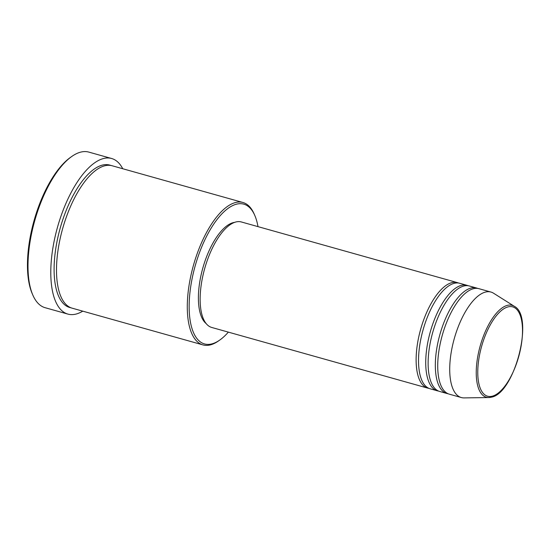 <?xml version="1.0" encoding="UTF-8"?>
<svg xmlns="http://www.w3.org/2000/svg" width="550" height="550" viewBox="0 0 550 550"><rect width="100%" height="100%" fill="white"/><g stroke="black" fill="none" stroke-linecap="round" stroke-linejoin="round"><path stroke-width="0.82" d="M428.952 388.369A54.787 22.722 -74.3 0 1 427.735 388.114A54.787 22.722 -74.3 0 1 419.079 335.466A54.787 22.722 -74.3 0 1 451.839 282.645A54.787 22.722 -74.3 0 1 457.359 282.618A54.787 22.722 -74.3 0 1 458.535 283.037M438.556 391.064A54.787 22.722 -74.3 0 1 437.332 390.809L430.134 388.788A54.787 22.722 -74.3 0 1 421.479 336.139A54.787 22.722 -74.3 0 1 454.238 283.319A54.787 22.722 -74.3 0 1 459.759 283.291L466.957 285.312A54.787 22.722 -74.3 0 1 468.132 285.732M437.332 390.809A54.787 22.722 -74.3 0 1 428.684 338.161A54.787 22.722 -74.3 0 1 461.443 285.34A54.787 22.722 -74.3 0 1 466.957 285.312M448.154 393.766A54.787 22.722 -74.3 0 1 446.93 393.504L439.732 391.483A54.787 22.722 -74.3 0 1 431.083 338.834A54.787 22.722 -74.3 0 1 463.842 286.014A54.787 22.722 -74.3 0 1 469.356 285.986L476.554 288.014A54.787 22.722 -74.3 0 1 477.73 288.427M446.93 393.504A54.787 22.722 -74.3 0 1 438.281 340.856A54.787 22.722 -74.3 0 1 471.041 288.035A54.787 22.722 -74.3 0 1 476.554 288.014M461.333 397.547L449.329 394.178A54.787 22.722 -74.3 0 1 440.681 341.529A54.787 22.722 -74.3 0 1 473.44 288.709A54.787 22.722 -74.3 0 1 478.954 288.688L490.957 292.057A54.787 22.722 -74.3 0 1 493.515 293.198L514.381 306.343A47.719 19.786 -74.3 0 0 507.348 305.367A47.719 19.786 -74.3 0 0 478.204 354.207A47.719 19.786 -74.3 0 0 488.771 397.54L464.111 397.904A54.787 22.722 -74.3 0 1 461.333 397.547A54.787 22.722 -74.3 0 1 452.678 344.898A54.787 22.722 -74.3 0 1 485.437 292.077A54.787 22.722 -74.3 0 1 490.957 292.057M257.984 226.634A72.593 30.106 105.7 0 0 254.836 215.538A72.593 30.106 105.7 0 0 236.472 204.181A72.593 30.106 105.7 0 0 191.393 282.439A72.593 30.106 105.7 0 0 211.839 343.901A72.593 30.106 105.7 0 0 219.897 339.962A72.593 30.106 105.7 0 0 228.36 332.124M219.897 339.962L218.611 340.863A73.961 30.669 -74.3 0 1 210.403 344.877A73.961 30.669 -74.3 0 1 202.957 344.912A73.961 30.669 -74.3 0 1 191.283 273.838A73.961 30.669 -74.3 0 1 235.503 202.524A73.961 30.669 -74.3 0 1 242.949 202.496A73.961 30.669 -74.3 0 1 254.21 214.101L254.836 215.538M111.609 158.496L88.811 152.096A80.809 33.509 105.7 0 0 80.678 152.13A80.809 33.509 105.7 0 0 71.706 156.516A80.809 33.509 105.7 0 0 34.698 220.839A80.809 33.509 105.7 0 0 32.814 295.02A80.809 33.509 105.7 0 0 45.114 307.697L67.911 314.098A80.809 33.509 -74.3 0 1 55.151 236.445A80.809 33.509 -74.3 0 1 103.476 158.531A80.809 33.509 -74.3 0 1 111.609 158.496A80.809 33.509 -74.3 0 1 122.76 168.74M202.957 344.912L72.167 308.179A73.961 30.669 -74.3 0 1 60.486 237.112A73.961 30.669 -74.3 0 1 104.713 165.797A73.961 30.669 -74.3 0 1 112.159 165.763L242.949 202.496M427.735 388.114L211.743 327.463A54.787 22.722 -74.3 0 1 203.094 274.814A54.787 22.722 -74.3 0 1 235.854 221.987A54.787 22.722 -74.3 0 1 241.367 221.966L457.359 282.618M206.216 323.634A53.419 22.151 -74.3 0 1 202.4 269.603A53.419 22.151 -74.3 0 1 233.221 222.633A53.419 22.151 -74.3 0 1 234.651 222.358M82.761 311.156A80.809 33.509 -74.3 0 1 76.051 314.064A80.809 33.509 -74.3 0 1 67.911 314.098M32.814 295.02L32.189 293.583A79.441 32.945 -74.3 0 1 34.045 220.653A79.441 32.945 -74.3 0 1 70.427 157.424L71.706 156.516M492.271 396.192A46.399 19.243 105.7 0 0 521.084 346.17A46.399 19.243 105.7 0 0 508.014 306.893A46.399 19.243 105.7 0 0 479.201 356.909A46.399 19.243 105.7 0 0 492.271 396.192M70.984 307.787A73.961 30.669 -74.3 0 1 57.764 237.889A73.961 30.669 -74.3 0 1 102.314 165.124A73.961 30.669 -74.3 0 1 110.942 165.488M491.157 397.21A47.719 19.786 -74.3 0 1 488.771 397.54L491.411 397.176C514.628 393.394 534.545 316.415 514.381 306.343"/></g></svg>
